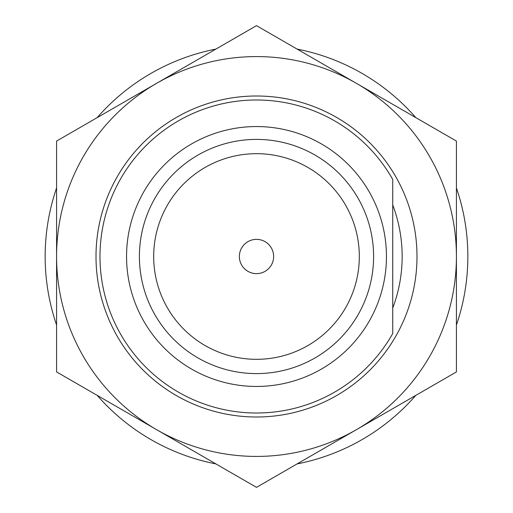 <?xml version="1.0" encoding="UTF-8"?>
<svg xmlns="http://www.w3.org/2000/svg" width="513" height="513" viewBox="0 0 513 513"><rect width="100%" height="100%" fill="white"/><g stroke="black" fill="none" stroke-linecap="round" stroke-linejoin="round"><path stroke-width="0.77" d="M56.577 325.043A211.343 211.343 0 0 1 56.577 187.957M97.175 117.637A211.343 211.343 0 0 1 215.902 49.088M297.098 49.088A211.343 211.343 0 0 1 415.825 117.637M456.423 187.957A211.343 211.343 0 0 1 456.423 325.043M415.825 395.363A211.343 211.343 0 0 1 297.098 463.912M215.902 463.912A211.343 211.343 0 0 1 97.175 395.363M392.734 308.044A145.66 145.66 0 0 0 392.734 204.956L392.734 179.454A156.51 156.51 0 0 0 99.99 256.5A156.51 156.51 0 0 0 392.734 333.546L392.734 179.454M96.002 256.5A160.498 160.498 0 0 0 256.5 416.998A160.498 160.498 0 0 0 416.998 256.5A160.498 160.498 0 0 0 256.5 96.002A160.498 160.498 0 0 0 96.002 256.5M239.366 256.5A17.134 17.134 0 0 0 256.5 273.634A17.134 17.134 0 0 0 273.634 256.5A17.134 17.134 0 0 0 256.5 239.366A17.134 17.134 0 0 0 239.366 256.5M139.401 256.5A117.099 117.099 0 0 0 256.5 373.599A117.099 117.099 0 0 0 373.599 256.5A117.099 117.099 0 0 0 256.5 139.401A117.099 117.099 0 0 0 139.401 256.5M153.682 256.5A102.818 102.818 0 0 0 256.5 359.318A102.818 102.818 0 0 0 359.318 256.5A102.818 102.818 0 0 0 256.5 153.682A102.818 102.818 0 0 0 153.682 256.5M386.449 256.5A129.949 129.949 0 0 0 256.5 126.551A129.949 129.949 0 0 0 126.551 256.5A129.949 129.949 0 0 0 256.5 386.449A129.949 129.949 0 0 0 386.449 256.5M256.5 487.35L156.542 429.637A199.923 199.923 0 0 0 356.458 429.637L256.5 487.35M156.542 429.637L56.577 371.925L56.577 256.5A199.923 199.923 0 0 0 156.542 429.637M56.577 256.5L56.577 141.075L156.542 83.362A199.923 199.923 0 0 0 56.577 256.5M156.542 83.362L256.5 25.65L356.458 83.362A199.923 199.923 0 0 0 156.542 83.362M356.458 83.362L456.423 141.075L456.423 256.5A199.923 199.923 0 0 0 356.458 83.362M456.423 256.5L456.423 371.925L356.458 429.637A199.923 199.923 0 0 0 456.423 256.5M256.5 273.634A17.134 17.134 0 0 0 273.634 256.5A17.134 17.134 0 0 0 256.5 239.366"/></g></svg>
